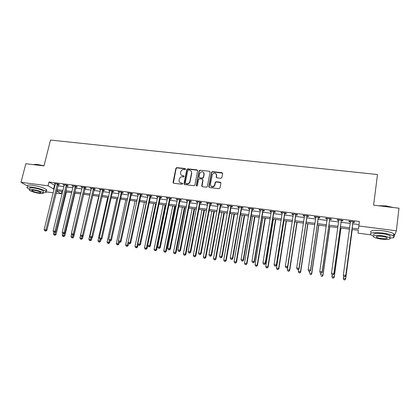 <?xml version="1.0" encoding="UTF-8"?>
<svg xmlns="http://www.w3.org/2000/svg" width="420" height="420" viewBox="0 0 420 420"><rect width="100%" height="100%" fill="white"/><g stroke="black" fill="none" stroke-linecap="round" stroke-linejoin="round"><path stroke-width="0.63" d="M185.566 169.15L185.126 168.541L176.836 167.612L175.907 168.268L173.045 182.369L173.665 183.251L181.997 184.254L182.658 183.766L182.217 183.146L181.136 183.015C179.639 182.679 178.972 181.739 179.125 180.196L179.413 178.81C179.939 177.429 180.925 176.757 182.375 176.799L183.456 176.925L184.118 176.437L183.677 175.822L182.595 175.697C181.104 175.371 180.437 174.436 180.59 172.904L180.873 171.533C181.393 170.153 182.38 169.475 183.834 169.512L184.91 169.638L185.566 169.15M185.551 168.877L177.056 167.874L176.127 168.53L173.35 183.136M182.627 183.456L181.136 183.015M184.091 176.143L182.595 175.697M220.952 178.306L221.912 177.602L222.658 173.57L221.996 172.683L212.457 171.612L211.575 172.111L208.792 186.648L209.449 187.551L219.03 188.701L219.991 187.992L220.899 183.089L220.232 182.191L216.132 181.708L215.255 182.17L214.478 185.504C212.305 187.362 210.94 186.968 210.389 184.322L212.363 174.31C214.51 172.358 215.885 172.709 216.489 175.371L216.195 176.946L216.857 177.833L220.952 178.306M27.584 186.044L21 182.311L25.83 163.737L43.974 165.895L50.505 140.059L377.491 174.536L373.611 205.18L399 208.204L396.354 230.806L393.577 237.851L392.726 237.741M21 182.311L48.032 185.803L54.133 189.226M352.096 228.128L358.475 228.963L359.394 221.487L48.977 182.007L48.032 185.803M358.811 225.955L396.354 230.806M197.689 170.756L197.048 169.88L187.735 168.835L186.816 169.444L183.981 183.682L184.616 184.564L193.966 185.687L194.87 185.147L197.689 170.756M200.025 170.216L209.449 171.276L210.1 172.153L207.307 186.701L206.425 187.184L202.361 186.695L201.71 185.803L202.828 179.991L202.178 179.104L199.505 178.794L198.602 179.329L197.347 185.651C196.796 186.191 196.434 186.107 196.266 185.393L199.122 170.767L200.025 170.216L209.449 171.276M48.977 182.007L55.052 185.498M57.829 185.855L63.929 186.638M66.696 186.995L72.886 187.787M75.647 188.144L81.926 188.953M84.677 189.304L91.056 190.124M93.797 190.475L100.264 191.31M102.995 191.662L109.562 192.507M112.282 192.853L118.944 193.709M121.653 194.061L128.42 194.927M131.119 195.279L137.981 196.161M140.668 196.508L147.635 197.4M150.313 197.747L157.379 198.655M160.046 198.996L167.223 199.92M169.874 200.261L177.156 201.196M179.797 201.537L187.189 202.487M189.814 202.823L197.321 203.789M199.93 204.125L207.548 205.107M210.147 205.438L217.88 206.435M220.463 206.766L228.312 207.774M230.885 208.105L238.849 209.129M241.406 209.459L249.491 210.499M252.032 210.824L260.243 211.88M262.768 212.205L271.1 213.276M273.609 213.596L282.067 214.688M284.56 215.009L293.149 216.111M295.622 216.431L304.343 217.549M306.8 217.865L315.651 219.004M318.092 219.319L327.08 220.474M329.5 220.784L338.63 221.959M341.03 222.269L350.296 223.461M352.679 223.766L358.99 224.579M58.249 184.517L59.393 184.663L58.501 184.091L54.259 183.55L55.382 184.149M67.111 185.651L68.271 185.797L67.4 185.231L63.121 184.684L64.26 185.283M76.062 186.795L77.233 186.942L76.382 186.375L72.061 185.824L73.211 186.433M85.092 187.95L86.273 188.102L85.449 187.535L81.086 186.979L82.252 187.588M94.206 189.116L95.398 189.268L94.6 188.701L90.195 188.139L91.376 188.753M103.404 190.291L104.606 190.444L103.835 189.882L99.393 189.315L100.58 189.929M112.686 191.478L113.899 191.636L113.159 191.069L108.67 190.496L109.872 191.116M122.057 192.675L123.281 192.833L122.567 192.271L118.036 191.693L119.254 192.318M131.518 193.888L132.752 194.045L132.064 193.484L127.496 192.901L128.725 193.531M141.067 195.106L142.317 195.269L141.655 194.707L137.041 194.119L138.285 194.749M150.707 196.34L151.966 196.502L151.331 195.941L146.674 195.347L147.934 195.983M160.435 197.584L161.71 197.747L161.107 197.19L156.403 196.591L157.678 197.232M170.263 198.839L171.549 199.007L170.972 198.45L166.226 197.841L167.512 198.487M169.585 198.755L170.074 198.817M180.18 200.109L181.482 200.272L180.936 199.721L176.143 199.106L177.445 199.757M179.534 200.025L180.002 200.083M190.197 201.39L191.51 201.558L190.995 201.007L186.155 200.387L187.472 201.038M189.578 201.311L190.024 201.369M200.314 202.681L201.637 202.85L201.154 202.303L196.266 201.679L196.76 202.23L197.6 202.335M199.715 202.608L200.146 202.661M210.525 203.989L211.859 204.157L211.412 203.611L206.477 202.981L206.939 203.532L207.821 203.642M209.958 203.915L210.362 203.968M220.836 205.306L222.185 205.48L221.771 204.934L216.788 204.298L217.219 204.845L218.148 204.965M231.252 206.64L232.617 206.813L232.234 206.267L227.199 205.627L227.598 206.173L228.58 206.299M241.773 207.984L243.149 208.157L242.802 207.617L237.715 206.966L238.077 207.512L239.111 207.643M252.394 209.344L253.785 209.517L253.475 208.976L248.335 208.325L248.666 208.866L249.748 209.003M263.125 210.714L264.526 210.893L264.253 210.357L259.067 209.69L259.361 210.231L260.495 210.378M273.961 212.1L275.383 212.279L275.142 211.743L269.903 211.076L270.16 211.612L271.346 211.764M284.912 213.502L286.346 213.68L286.141 213.15L280.849 212.473L281.069 213.008L282.308 213.166M295.969 214.914L297.418 215.098L297.255 214.567L291.905 213.885L292.089 214.415L293.386 214.583M307.146 216.342L308.606 216.531L308.485 216.001L303.077 215.308L303.219 215.843L304.574 216.017M318.433 217.786L319.909 217.975L319.825 217.45L314.365 216.752L314.47 217.277L315.882 217.46M329.837 219.245L331.328 219.434L331.286 218.909L325.768 218.206L325.831 218.731L327.301 218.92M341.36 220.715L342.867 220.91L342.867 220.39L337.292 219.676L337.312 220.201L338.819 220.39M353.005 222.206L354.527 222.401L354.569 221.881L348.936 221.162L348.915 221.681L350.432 221.876M370.829 234.838L358.013 233.142L358.323 230.317L351.918 229.478M61.835 191.425L61.246 193.835L56.038 193.142M53.256 192.775L46.342 191.861M56.563 190.99L61.246 193.835M349.529 229.168L340.247 227.95M337.843 227.635L328.697 226.433M326.272 226.118L317.268 224.936M314.827 224.616L305.959 223.451M303.497 223.13L294.761 221.981M292.283 221.655L283.684 220.526M281.185 220.201L272.711 219.088M270.197 218.762L261.854 217.665M259.324 217.334L251.102 216.253M248.556 215.922L240.455 214.856M237.899 214.52L229.918 213.476M227.346 213.14L219.487 212.105M216.893 211.769L209.155 210.751M206.551 210.41L198.922 209.412M196.303 209.066L188.79 208.078M186.16 207.737L178.757 206.766M176.111 206.419L168.819 205.459M166.162 205.112L158.975 204.172M156.308 203.821L149.231 202.892M146.548 202.54L139.571 201.626M136.883 201.269L130.011 200.372M127.307 200.015L120.535 199.127M117.82 198.77L111.148 197.894M108.423 197.536L101.85 196.675M99.115 196.319L92.636 195.468M89.896 195.106L83.512 194.271M80.755 193.909L74.466 193.084M71.705 192.722L65.504 191.909M62.732 191.546L56.627 190.743M56.91 189.588L63.016 190.386M65.788 190.748L71.983 191.557M74.744 191.919L81.034 192.738M83.785 193.095L90.169 193.93M92.909 194.287L99.388 195.132M102.123 195.489L108.691 196.35M111.416 196.707L118.088 197.573M120.797 197.93L127.57 198.812M130.273 199.164L137.141 200.062M139.834 200.413L146.806 201.327M149.483 201.673L156.56 202.597M159.227 202.949L166.415 203.884M169.071 204.23L176.358 205.186M179.004 205.527L186.401 206.493M189.032 206.84L196.544 207.821M199.159 208.163L206.787 209.155M209.386 209.496L217.13 210.509M219.718 210.845L227.572 211.869M230.15 212.205L238.124 213.25M240.681 213.581L248.777 214.641M251.323 214.972L259.539 216.043M262.07 216.374L270.412 217.466M272.921 217.791L281.395 218.899M283.889 219.224L292.488 220.348M294.966 220.668L303.697 221.807M306.159 222.133L315.021 223.288M317.468 223.608L326.466 224.784M328.886 225.099L338.026 226.291M340.431 226.606L349.708 227.819M199.731 177.702L199.075 176.799L199.836 173.087C201.936 170.977 203.317 171.276 203.978 173.99L203.291 177.476L202.393 177.996L199.909 177.938L199.322 177.518M204.005 173.806L204.115 173.245M54.458 185.419L53.534 189.147M55.162 184.123L55.272 183.682M189.856 181.582L189.62 182.784M64.003 185.252L64.108 184.81M72.922 186.391L73.028 185.95M81.921 187.546L82.026 187.094M91.004 188.706L91.109 188.255M100.175 189.877L100.28 189.425M109.426 191.063L109.531 190.607M118.771 192.255L118.87 191.798M128.195 193.463L128.299 193.001M137.713 194.675L137.812 194.219M147.32 195.904L147.42 195.442M157.022 197.148L157.117 196.681M166.814 198.398L166.908 197.93M176.699 199.663L176.794 199.19M186.685 200.939L186.774 200.466M196.76 202.23L196.854 201.752M206.939 203.532L207.029 203.049M217.219 204.845L217.308 204.362M227.598 206.173L227.682 205.69M238.077 207.512L238.166 207.023M248.666 208.866L248.75 208.378M259.361 210.231L259.439 209.743M270.16 211.612L270.239 211.118M281.069 213.008L281.148 212.51M292.089 214.415L292.168 213.916M303.219 215.843L303.298 215.339M314.47 217.277L314.543 216.773M325.831 218.731L325.904 218.222M337.312 220.201L337.386 219.686M348.915 221.681L348.983 221.167M181.198 175.03L182.81 175.954M179.776 182.38L181.351 183.262M197.642 170.31L187.945 169.097L187.026 169.701L184.27 184.433M188.386 170.027L187.74 170.447L185.262 182.941L185.703 183.561L186.847 183.697C188.218 183.761 189.194 183.146 189.767 181.865L191.552 172.956C191.698 171.412 191.021 170.478 189.525 170.158L188.386 170.027M191.21 171.16L191.756 173.213L189.977 182.112C189.399 183.393 188.428 184.002 187.058 183.944L185.913 183.808M210.058 171.728L209.627 171.533M202.776 179.529L203.018 180.243L201.968 186.533M200.214 170.478L199.269 171.176L196.492 185.939M199.909 177.938L202.582 178.248L203.48 177.728L204.167 174.248L203.737 172.567M216.279 174.011L216.662 175.628L216.405 177.629M210.835 186.039C212.126 187.357 213.397 187.262 214.652 185.75L214.72 184.837M220.857 182.653L216.305 181.96L215.434 182.416L214.893 185.084M222.626 173.171L212.636 171.875L211.748 172.368L209.034 187.367M53.834 232.239L53.456 233.798L56.091 234.47L66.365 192.019M54.705 235.095L54.007 234.985L55.062 235.258L54.705 235.095L55.76 231.74M54.007 234.985L53.456 233.798M56.091 234.47L55.062 235.258M57.346 183.944L45.953 229.861L44.168 229.588L55.403 183.697M58.517 184.102L46.904 230.291L45.953 229.861L45.455 230.921L44.741 230.816L45.455 230.921M45.833 231.095L46.904 230.291M44.168 229.588L44.741 230.816M62.638 233.284L62.191 235.142L64.817 235.814L75.002 193.153M63.446 236.444L62.743 236.334L63.793 236.602L63.446 236.444L64.428 233.415M62.743 236.334L62.191 235.142M64.817 235.814L63.793 236.602M71.552 234.181L71.006 236.497L73.626 237.169L83.717 194.297M72.266 237.804L71.558 237.694L72.608 237.962L72.266 237.804L73.169 235.116M71.558 237.694L71.006 236.497M73.626 237.169L72.608 237.962M89.864 195.106L79.905 237.862L82.514 238.534L83.108 235.961M81.17 239.174L80.456 239.064L81.501 239.332L81.17 239.174L82.042 236.628M80.456 239.064L79.905 237.862M82.514 238.534L81.501 239.332M66.239 185.084L54.947 231.226L53.141 230.953L64.276 184.832M67.389 185.231L55.87 231.656L54.947 231.226L54.432 232.297L53.713 232.186L54.432 232.297M54.805 232.465L55.87 231.656M53.141 230.953L53.713 232.186M75.212 186.228L64.019 232.607L62.197 232.328L73.232 185.976M76.335 186.37L64.921 233.037L64.019 232.607L63.499 233.678L62.769 233.567L63.499 233.678M63.861 233.851L64.921 233.037M62.197 232.328L62.769 233.567M84.263 187.383L73.18 234.003L71.342 233.72L82.267 187.126M85.365 187.525L74.056 234.428L73.18 234.003L72.65 235.079L71.915 234.964L72.65 235.079M73.001 235.247L74.056 234.428M71.342 233.72L71.915 234.964M98.742 196.266L88.877 239.237L91.481 239.915L91.98 237.725M90.153 240.56L89.428 240.45L90.473 240.718L90.153 240.56L91.03 238.004M89.428 240.45L88.877 239.237M91.481 239.915L90.473 240.718M93.403 188.548L82.425 235.41L80.572 235.127L91.387 188.291M94.479 188.685L83.276 235.83L82.425 235.41L81.884 236.486L81.144 236.376L81.884 236.486M82.226 236.654L83.276 235.83M80.572 235.127L81.144 236.376M33.448 164.645C34.267 164.335 35.721 164.304 37.816 164.54L43.995 165.811M43.402 165.827L37.648 164.687L33.611 164.661M43.076 192.659C45.896 192.827 46.904 192.46 46.095 191.557C43.381 189.688 38.656 188.202 31.925 187.094C27.909 186.638 26.345 186.942 27.232 188.018L29.668 189.404M45.124 190.88C46.746 190.801 47.224 190.412 46.557 189.709C43.848 187.824 39.128 186.328 32.403 185.225C28.387 184.774 26.822 185.089 27.704 186.175M29.888 188.533C29.253 187.756 30.382 187.535 33.28 187.866C38.115 188.664 41.512 189.735 43.475 191.079L43.297 191.793M32.839 189.583C29.946 189.247 28.817 189.462 29.458 190.228C31.442 191.567 34.834 192.633 39.627 193.421C42.546 193.767 43.685 193.552 43.05 192.78C41.081 191.447 37.679 190.381 32.839 189.583M38.446 192.754C40.32 192.974 41.055 192.838 40.646 192.339C39.375 191.478 37.186 190.79 34.067 190.276C32.198 190.06 31.474 190.197 31.883 190.691C33.159 191.557 35.348 192.239 38.446 192.754M378.116 205.716L385.991 205.921L393.535 207.553M392.679 207.454L385.975 206.115L379.034 205.826M390.18 238.145C393.535 237.851 394.616 237.153 393.419 236.045C391.608 234.796 388.033 233.793 382.694 233.032C373.422 232.145 369.416 232.706 370.681 234.722L373.448 236.035M393.503 235.337C394.354 234.927 394.417 234.418 393.682 233.809C391.876 232.543 388.306 231.536 382.967 230.785C373.7 229.908 369.7 230.496 370.955 232.538M373.832 234.927C372.934 233.473 375.821 233.063 382.494 233.709C386.332 234.255 388.899 234.98 390.201 235.877L390.075 236.964M382.242 235.772C375.564 235.116 372.677 235.51 373.58 236.948C374.876 237.835 377.433 238.555 381.239 239.106C387.891 239.783 390.8 239.39 389.959 237.93C388.652 237.043 386.08 236.323 382.242 235.772M381.413 238.523C385.702 238.959 387.576 238.707 387.025 237.767C386.185 237.195 384.531 236.733 382.058 236.376C377.758 235.951 375.895 236.208 376.472 237.137C377.307 237.709 378.956 238.172 381.413 238.523M107.704 197.442L97.939 240.629L100.532 241.306L100.936 239.516L99.865 239.232L100.936 239.516L101.981 238.681L112.508 191.856L112.964 191.047M99.215 241.957L98.49 241.841L99.524 242.114L99.215 241.957L100.107 239.358M98.49 241.841L97.939 240.629M100.532 241.306L99.524 242.114M116.744 198.629L107.079 242.036L109.662 242.708L110.061 240.907M108.365 243.369L107.63 243.254L108.665 243.521L108.365 243.369L109.305 240.571M107.63 243.254L107.079 242.036M109.662 242.708L108.665 243.521M125.869 199.826L116.308 243.453L118.881 244.125L119.275 242.319M117.6 244.792L116.855 244.676L117.889 244.944L117.6 244.792L118.65 241.495M116.855 244.676L116.308 243.453M118.881 244.125L117.889 244.944M135.072 201.033L125.617 244.881L128.184 245.553L128.609 243.59M126.919 246.225L126.168 246.109L127.197 246.377L126.919 246.225L128.084 242.419M126.168 246.109L125.617 244.881M128.184 245.553L127.197 246.377M144.365 202.251L135.02 246.325L137.576 246.997L138.107 244.472M136.327 247.674L135.571 247.559L136.595 247.826L136.327 247.674L136.909 246.614L146.234 202.498M135.571 247.559L135.02 246.325M137.576 246.997L136.595 247.826M102.627 189.725L91.76 236.828L89.885 236.544L100.595 189.467M103.677 189.861L92.584 237.248L91.76 236.828L91.208 237.909L90.458 237.799L91.208 237.909M91.539 238.077L92.584 237.248M89.885 236.544L90.458 237.799M111.941 190.916L101.183 238.261L99.293 237.972L109.883 190.654M100.621 239.347L101.183 238.261L101.981 238.681M99.293 237.972L99.865 239.232M121.338 192.113L110.696 239.71L108.785 239.416L119.264 191.851M122.336 192.239L121.879 193.053L111.468 240.125L110.696 239.71L110.124 240.802L109.358 240.686L110.124 240.802M110.428 240.965L111.468 240.125M108.785 239.416L109.358 240.686M130.825 193.326L120.304 241.169L118.372 240.875L128.73 193.058M131.796 193.447L131.339 194.266L121.044 241.584L120.304 241.169L119.716 242.267L118.944 242.146L119.716 242.267M120.01 242.429L121.044 241.584M118.372 240.875L118.944 242.146M140.401 194.549L130.001 242.645L128.053 242.351L138.29 194.276M141.346 194.67L140.884 195.489L130.709 243.054L130.001 242.645L129.402 243.747L128.625 243.626L129.402 243.747M129.686 243.91L130.709 243.054M128.053 242.351L128.625 243.626M153.741 203.485L144.506 247.784L147.053 248.456L147.698 245.348M145.819 249.139L145.058 249.023L146.076 249.291L145.819 249.139L146.417 248.078L155.631 203.732M145.058 249.023L144.506 247.784M147.053 248.456L146.076 249.291M150.066 195.783L139.792 244.136L137.823 243.836L147.934 195.51M150.985 195.899L150.528 196.723L140.474 244.54L139.792 244.136L139.183 245.238L138.395 245.117L139.183 245.238M139.456 245.401L140.474 244.54M137.823 243.836L138.395 245.117M163.207 204.724L154.082 249.254L156.623 249.926L165.769 205.06M155.405 250.619L154.634 250.499L155.647 250.766L155.405 250.619L156.009 249.548L165.113 204.976M154.634 250.499L154.082 249.254M156.623 249.926L155.647 250.766M159.831 197.027L149.678 245.637L147.693 245.338L157.678 196.754M160.718 197.138L160.256 197.972L150.328 246.041L149.678 245.637L149.058 246.745L148.265 246.624L149.058 246.745M149.321 246.908L150.328 246.041M147.693 245.338L148.265 246.624M172.762 205.978L163.753 250.74L166.278 251.412L175.308 206.315M165.076 252.11L164.299 251.99L165.312 252.257L165.076 252.11L165.695 251.039L174.678 206.231M164.299 251.99L163.753 250.74M166.278 251.412L165.312 252.257M169.685 198.282L159.663 247.16L157.657 246.855L167.512 198.009M170.541 198.392L170.09 199.196L160.282 247.559L159.663 247.16L159.028 248.273L158.23 248.147L159.028 248.273M159.28 248.43L160.282 247.559M157.657 246.855L158.23 248.147M182.401 207.244L173.513 252.236L176.027 252.908L184.942 207.575M174.846 253.617L174.059 253.496L175.066 253.764L175.476 252.541L184.338 207.496M174.059 253.496L173.513 252.236M176.027 252.908L175.066 253.764M179.634 199.553L169.748 248.692L167.722 248.383L177.44 199.274M180.464 199.663L180.002 200.498L170.336 249.091L169.748 248.692L169.097 249.811L168.289 249.685L169.097 249.811M169.339 249.968L170.336 249.091M167.722 248.383L168.289 249.685M192.134 208.52L183.367 253.754L185.871 254.425L194.659 208.85M184.706 255.134L183.913 255.014L184.916 255.281L185.346 254.058L194.093 208.777M183.913 255.014L183.367 253.754M185.871 254.425L184.916 255.281M189.683 200.839L179.928 250.241L177.886 249.931L187.467 200.555M190.481 200.939L190.019 201.784L180.49 250.635L179.928 250.241L179.272 251.359L178.453 251.239L179.272 251.359M179.492 251.517L180.49 250.635M177.886 249.931L178.453 251.239M201.957 209.806L193.316 255.281L195.809 255.953L204.472 210.137M194.659 256.667L193.862 256.547L194.859 256.814L195.316 255.586L203.936 210.068M193.862 256.547L193.316 255.281M195.809 255.953L194.859 256.814M199.826 202.13L190.213 251.806L188.15 251.491L197.589 201.847M200.592 202.23L200.135 203.075L190.738 252.194L190.213 251.806L189.541 252.929L188.716 252.803L189.541 252.929M189.751 253.087L190.738 252.194M188.15 251.491L188.716 252.803M211.874 211.108L203.359 256.82L205.842 257.491L214.379 211.439M204.713 258.221L203.905 258.095L204.897 258.363L205.38 257.135L213.869 211.37M203.905 258.095L203.359 256.82M205.842 257.491L204.897 258.363M221.891 212.42L213.502 258.379L215.969 259.051L224.375 212.751M214.862 259.786L214.048 259.66L215.035 259.928L215.539 258.694L223.902 212.688M214.048 259.66L213.502 258.379M215.969 259.051L215.035 259.928M231.998 213.749L223.739 259.954L226.196 260.62L234.47 214.074M225.109 261.366L224.285 261.235L225.267 261.502L225.803 260.269L234.029 214.016M224.285 261.235L223.739 259.954M226.196 260.62L225.267 261.502M242.203 215.087L234.082 261.539L236.528 262.211L244.666 215.408M235.457 262.957L234.628 262.831L235.604 263.099L236.161 261.859L244.256 215.355M234.628 262.831L234.082 261.539M236.528 262.211L235.604 263.099M252.509 216.442L244.524 263.146L246.955 263.812L254.956 216.762M245.91 264.569L245.07 264.442L246.041 264.705L246.629 263.466L254.583 216.709M245.07 264.442L244.524 263.146M246.955 263.812L246.041 264.705M262.915 217.802L255.071 264.763L257.486 265.435L265.346 218.122M256.463 266.196L255.617 266.065L256.583 266.333L257.192 265.088L265.004 218.08M255.617 266.065L255.071 264.763M257.486 265.435L256.583 266.333M273.42 219.182L265.724 266.401L268.128 267.067L275.835 219.497M267.12 267.839L266.264 267.708L267.225 267.976L267.865 266.732L275.536 219.46M266.264 267.708L265.724 266.401M268.128 267.067L267.225 267.976M284.03 220.573L276.481 268.055L278.644 268.385L278.869 268.721L286.43 220.889M277.888 269.498L277.022 269.367L277.977 269.63L278.644 268.385L286.162 220.852M277.022 269.367L276.481 268.055M278.869 268.721L277.977 269.63M215.303 182.096L215.229 182.495M214.772 184.916L214.625 185.708M210.073 203.438L200.597 253.386L198.513 253.071L207.811 203.149M210.809 203.532L210.347 204.383L201.091 253.775L200.597 253.386L199.915 254.515L199.08 254.389L199.915 254.515M200.114 254.667L201.091 253.775M198.513 253.071L199.08 254.389M220.416 204.761L211.092 254.982L208.987 254.662L218.138 204.466M221.12 204.85L220.658 205.706L211.549 255.365L211.092 254.982L210.394 256.116L209.548 255.985L210.394 256.116M210.578 256.268L211.549 255.365M208.987 254.662L209.548 255.985M230.869 206.094L221.686 256.594L219.56 256.274L228.564 205.8M231.536 206.178L231.073 207.039L222.112 256.977L221.686 256.594L220.978 257.733L220.127 257.602L220.978 257.733M221.146 257.88L222.112 256.977M219.56 256.274L220.127 257.602M241.421 207.438L232.391 258.227L230.244 257.896L239.09 207.144M242.056 207.522L241.595 208.388L232.78 258.599L232.391 258.227L231.667 259.366L230.806 259.234L231.667 259.366M231.824 259.513L232.78 258.599M230.244 257.896L230.806 259.234M252.079 208.803L243.206 259.87L241.038 259.539L249.727 208.499M252.677 208.877L252.215 209.748L243.558 260.243L243.206 259.87L242.466 261.014L241.6 260.883L242.466 261.014M242.608 261.161L243.558 260.243M241.038 259.539L241.6 260.883M262.847 210.173L254.132 261.534L251.937 261.198L260.468 209.874M263.408 210.247L262.946 211.124L254.447 261.901L254.132 261.534L253.381 262.678L252.504 262.547L253.381 262.678M253.507 262.826L254.447 261.901M251.937 261.198L252.504 262.547M273.719 211.565L265.172 263.209L262.957 262.873L271.32 211.255M274.25 211.633L273.788 212.51L265.451 263.576L265.172 263.209L264.401 264.364L263.519 264.227L264.401 264.364M264.516 264.511L265.451 263.576M262.957 262.873L263.519 264.227M284.707 212.966L276.323 264.91L274.082 264.569L282.282 212.657M285.196 213.029L284.734 213.911L276.565 265.267L276.323 264.91L275.541 266.065L274.643 265.928L275.541 266.065M275.635 266.207L276.565 265.267M274.082 264.569L274.643 265.928M287.768 266.999L287.348 269.724L289.532 270.06L289.721 270.385L297.129 222.29M288.76 271.178L287.889 271.042L288.839 271.304L289.532 270.06L296.898 222.264M287.889 271.042L287.348 269.724M289.721 270.385L288.839 271.304M295.801 214.384L287.59 266.621L285.327 266.28L293.354 214.069M296.257 214.441L295.796 215.329L287.794 266.978L287.59 266.621L286.792 267.787L285.889 267.645L286.792 267.787M286.876 267.923L287.794 266.978M285.327 266.28L285.889 267.645M298.651 269.215L298.321 271.409L300.531 271.745L300.683 272.071L307.933 223.708M299.744 272.869L298.862 272.732L299.806 273L300.531 271.745L307.744 223.687M298.862 272.732L298.321 271.409M300.683 272.071L299.806 273M307.015 215.812L298.977 268.354L296.693 268.007L304.542 215.497M307.43 215.864L306.968 216.757L299.14 268.706L298.977 268.354L298.163 269.519L297.25 269.383L298.163 269.519M298.231 269.661L299.14 268.706M296.693 268.007L297.25 269.383M309.661 271.404L309.409 273.11L311.64 273.452L311.75 273.777L318.848 225.141M310.842 274.58L309.95 274.444L310.884 274.706L311.64 273.452L318.696 225.12M311.75 273.777L310.884 274.706M308.784 271.273L309.703 271.415L308.784 271.273L308.175 269.756L315.845 216.941M308.731 271.136L308.175 269.756L310.485 270.107L310.606 270.454L318.255 218.206L318.717 217.308M318.344 217.261L310.485 270.107L309.656 271.278M315.898 217.308L315.803 216.935M309.703 271.415L310.606 270.454M320.854 273.116L320.612 274.832L322.865 275.179L322.938 275.494L329.868 226.585M322.051 276.308L321.148 276.171L322.077 276.433L322.865 275.179L329.752 226.574M322.938 275.494L322.077 276.433M320.371 273.042L321.3 273.184L320.371 273.042L319.778 271.519L327.264 218.395M320.334 272.906L319.778 271.519L322.114 271.877L322.193 272.218L329.663 219.665L330.125 218.762M329.789 218.72L322.114 271.877L321.269 273.053M327.311 218.878L327.18 218.384M321.3 273.184L322.193 272.218M332.162 274.843L331.926 276.57L334.205 276.917L334.236 277.231L340.998 228.049M333.37 278.05L332.462 277.914L333.385 278.177L334.205 276.917L340.925 228.039M332.477 278.035L331.926 276.57L332.462 277.914M334.236 277.231L333.385 278.177M332.078 274.832L333.018 274.974L332.078 274.832L331.506 273.305L338.804 219.87M332.062 274.701L331.506 273.305L333.863 273.661L333.9 273.998L341.187 221.141L341.649 220.232M341.355 220.196L333.863 273.661L333.002 274.843M338.835 220.458L338.672 219.854M333.018 274.974L333.9 273.998M343.66 276.087L343.355 278.324L345.66 278.675L345.649 278.985L352.244 229.525M344.81 279.815L343.891 279.673L344.81 279.941L345.66 278.675L352.212 229.52M343.891 279.799L343.355 278.633L343.891 279.673M345.649 278.985L344.81 279.941M343.912 276.638L344.862 276.785L343.912 276.638L343.355 275.105L350.459 221.356M343.912 276.507L343.355 275.105L345.744 275.473L345.733 275.804L352.832 222.632L353.294 221.718M353.036 221.686L345.744 275.473L344.867 276.654M350.485 222.065L350.285 221.335M344.862 276.785L345.733 275.804M185.335 168.803L185.126 168.541M176.122 168.562L175.901 168.299M177.056 167.874L176.836 167.612M187.005 169.79L186.795 169.528M187.945 169.097L187.735 168.835M197.243 170.142L197.048 169.88M199.269 171.176L199.075 170.914M212.636 171.875L212.457 171.612M222.159 172.946L221.996 172.683M57.288 184.039L58.186 184.606M57.167 184.312L58.065 184.884M66.176 185.173L67.053 185.74M66.055 185.451L66.932 186.018M75.148 186.317L75.999 186.884M75.028 186.596L75.883 187.162M84.205 187.472L85.029 188.039M84.084 187.756L84.914 188.323M93.345 188.643L94.143 189.205M93.224 188.921L94.022 189.488M102.569 189.819L103.341 190.386M102.448 190.103L103.22 190.664M111.877 191.006L112.628 191.572M111.757 191.294L112.508 191.856M121.275 192.208L121.994 192.77M121.154 192.491L121.879 193.053M130.762 193.421L131.455 193.982M130.641 193.704L131.339 194.266M140.338 194.644L141.005 195.2M140.222 194.933L140.884 195.489M150.008 195.878L150.644 196.434M149.888 196.166L150.528 196.723M159.768 197.122L160.377 197.678M159.647 197.416L160.256 197.972M169.622 198.382L170.2 198.938M169.507 198.676L170.084 199.227M179.571 199.652L180.122 200.203M179.456 199.946L180.002 200.498M189.62 200.933L190.134 201.484M189.504 201.233L190.019 201.784M199.768 202.23L200.251 202.781M199.647 202.529L200.135 203.075M210.011 203.537L210.462 204.089M209.895 203.837L210.347 204.383M220.358 204.86L220.773 205.406M220.238 205.16L220.658 205.706M230.806 206.194L231.189 206.74M230.69 206.493L231.073 207.039M241.358 207.543L241.71 208.084M241.243 207.842L241.595 208.388M252.016 208.903L252.331 209.444M251.9 209.207L252.215 209.748M262.784 210.278L263.062 210.814M262.668 210.583L262.946 211.124M273.656 211.664L273.903 212.2M273.541 211.974L273.788 212.51M284.644 213.066L284.849 213.602M284.529 213.376L284.734 213.911M295.743 214.484L295.906 215.014M295.627 214.798L295.796 215.329M306.952 215.917L307.083 216.447M306.836 216.232L306.968 216.757M318.281 217.361L318.37 217.891M318.166 217.681L318.255 218.206M329.726 218.825L329.774 219.35M329.611 219.14L329.663 219.665M341.292 220.3L341.297 220.82M341.177 220.621L341.187 221.141M338.835 219.986L338.846 220.39M352.973 221.791L352.942 222.311M352.863 222.112L352.832 222.632M350.495 221.477L350.469 221.996M176.127 168.53L175.907 168.268M31.999 190.244L31.883 190.691M43.475 191.079L43.05 192.78M46.095 191.557L46.557 189.709M376.556 236.45L376.472 237.137M390.201 235.877L389.959 237.93M393.419 236.045L393.682 233.809M169.512 198.644L170.09 199.196M179.482 199.852L180.028 200.403M189.551 201.07L190.066 201.621M199.721 202.309L200.203 202.86M209.995 203.564L210.446 204.109"/></g></svg>
